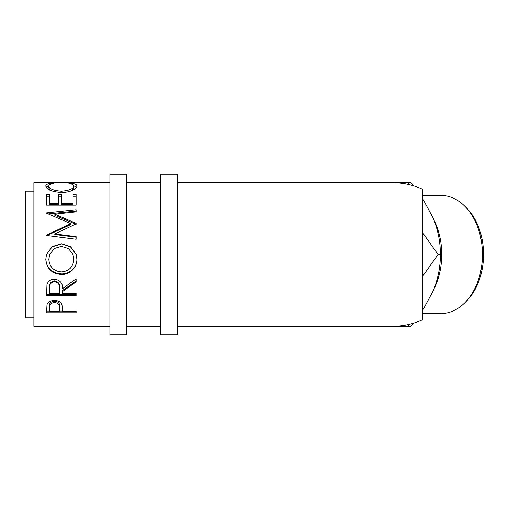<?xml version="1.0" encoding="UTF-8"?>
<svg xmlns="http://www.w3.org/2000/svg" width="509" height="509" viewBox="0 0 509 509"><rect width="100%" height="100%" fill="white"/><g stroke="black" fill="none" stroke-linecap="round" stroke-linejoin="round"><path stroke-width="0.76" d="M126.786 334.725L126.786 174.275L109.893 174.275L109.893 334.725L126.786 334.725M177.45 334.725L177.45 174.275L160.564 174.275L160.564 334.725L177.45 334.725M422.343 198.026L433.458 218.609C438.306 231.213 440.571 243.181 440.26 254.5C440.603 265.673 438.338 277.634 433.458 290.391L422.343 310.974M464.793 206.234L466.518 207.958A57.002 40.306 90 0 1 483.55 254.5A57.002 40.306 90 0 1 466.518 301.042L464.793 302.766A59.114 41.802 -90 0 0 482.456 254.5A59.114 41.802 -90 0 0 464.793 206.234A59.114 41.802 -90 0 0 440.66 195.386L422.343 195.386M422.343 313.614L440.66 313.614A59.114 41.802 -90 0 0 464.793 302.766M434.412 221.046A59.114 41.802 90 0 1 441.748 254.5A59.114 41.802 90 0 1 434.412 287.954M33.893 191.168L25.45 191.168L25.45 317.832L33.893 317.832M51.982 183.297L53.763 183.628C50.461 184.016 48.819 184.85 48.832 186.109C49.386 188.89 53.566 190.589 61.366 191.193C69.243 190.57 73.398 188.858 73.843 186.059C73.805 184.824 72.163 184.016 68.919 183.628L70.675 183.297C74.81 183.634 76.878 184.551 76.878 186.052C76.98 187.592 75.256 189.138 71.705 190.684C68.664 191.887 65.152 192.485 61.169 192.491C51.6 191.683 46.478 189.539 45.804 186.059C45.778 184.551 47.84 183.628 51.982 183.297L51.982 183.921M46.561 205.159L46.561 194.483L49.596 194.483L49.596 203.269L58.688 203.269L58.688 194.483L61.716 194.483L61.716 203.269L73.086 203.269L73.086 194.483L76.115 194.483L76.115 205.159L46.561 205.159L46.561 196.251L49.596 196.251M54.8 233.924L76.115 236.647L76.115 239.243L76.115 237.169L54.8 234.528L54.8 233.924L76.115 223.928L76.115 223.387L54.851 214.155L76.115 211.846L76.115 209.733L46.561 212.864M76.115 239.243L46.561 235.457L46.561 235.088L70.815 223.68L46.561 213.182M45.804 259.393L46.484 254.5L52.134 246.604L61.328 243.716L70.528 246.623L76.21 254.5L76.878 259.157C77.234 267.435 69.758 274.79 61.468 274.478C51.975 273.772 46.752 268.746 45.804 259.393M62.473 291.549L62.473 293.381L76.115 293.381L76.115 295.583L46.561 295.583L46.962 284.658C48.024 281.172 50.525 279.339 54.463 279.161C60.189 280.033 62.861 283.214 62.473 288.705L76.115 278.805L76.115 281.865L62.473 291.549L62.473 290.461L76.115 281.057L76.115 278.805M46.561 312.768L47.006 304.605C48.145 301.92 50.639 300.514 54.488 300.399C58.452 300.526 60.953 301.983 61.99 304.776L62.473 311.184L76.115 311.184L76.115 312.768L46.561 312.768M177.45 326.282L392.611 326.282C402.982 326.25 412.894 324.099 422.343 319.83L422.343 189.17C412.894 184.901 402.982 182.75 392.611 182.718L177.45 182.718M160.564 182.718L126.786 182.718M109.893 182.718L33.893 182.718L33.893 326.282L109.893 326.282M160.564 326.282L126.786 326.282M440.26 254.5L438.052 254.5L422.343 232.289M408.759 184.563L408.746 182.718L410.954 182.718L413.435 185.804M413.435 323.196L410.954 326.282L408.746 326.282L408.759 324.437M422.343 276.711L438.052 254.5M371.589 326.282L408.746 326.282M408.746 182.718L350.141 182.718M48.832 186.109L48.832 188.12L50.887 190.614M61.366 191.193L61.366 193.057M71.75 190.671L73.843 188.069L73.843 186.059M70.675 183.297L70.675 183.927M73.818 185.842L76.585 187.172M46.103 187.159L48.87 185.83M49.596 203.269L49.596 204.771L58.688 204.771L58.688 203.269M58.688 196.251L61.716 196.251M61.716 203.269L61.716 204.771L73.086 204.771L73.086 203.269M73.086 196.251L76.115 196.251L76.115 205.159M54.851 214.155L54.851 215.339L76.115 224.304L76.115 223.387M76.115 211.846L76.115 211.05L48.323 213.907M46.561 235.088L46.561 235.661L70.815 224.584L70.815 223.68M61.328 243.716L70.509 246.846L76.216 254.5M76.878 259.024C77.234 267.053 69.758 274.192 61.468 273.893C51.975 273.206 46.752 268.326 45.804 259.253M61.468 274.478L61.468 273.893M46.484 254.5L52.134 246.84L61.328 244.034M49.717 254.5L48.832 259.266C49.526 267.002 53.731 271.221 61.455 271.914C69.109 271.176 73.239 266.964 73.843 259.266L73.01 254.5L68.48 248.538L61.322 246.343L54.221 248.545L49.717 254.5L48.832 259.266M73.843 259.266L73.01 254.5M46.561 290.594L46.561 294.374L76.115 294.374L76.115 293.381M59.489 287.719L59.489 287.706C60.024 283.958 58.344 281.668 54.457 280.834C50.671 281.649 49.049 283.907 49.596 287.604L49.596 293.381L59.445 293.381L59.489 288.724C60.024 284.855 58.344 282.489 54.457 281.63L54.457 280.834M54.457 281.63C50.671 282.476 49.049 284.798 49.596 288.609M76.115 312.768L76.115 311.184M62.473 311.056L59.445 311.056M49.596 311.056L46.561 311.056L46.561 309.198M59.508 306.278L59.508 307.85L59.508 306.278C60.03 303.421 58.357 301.659 54.501 300.997C50.715 301.627 49.08 303.345 49.596 306.144L49.596 311.184L59.445 311.184L59.508 307.85C60.03 304.91 58.357 303.09 54.501 302.41L54.501 300.997M54.501 302.41C50.715 303.059 49.08 304.821 49.596 307.71"/></g></svg>
